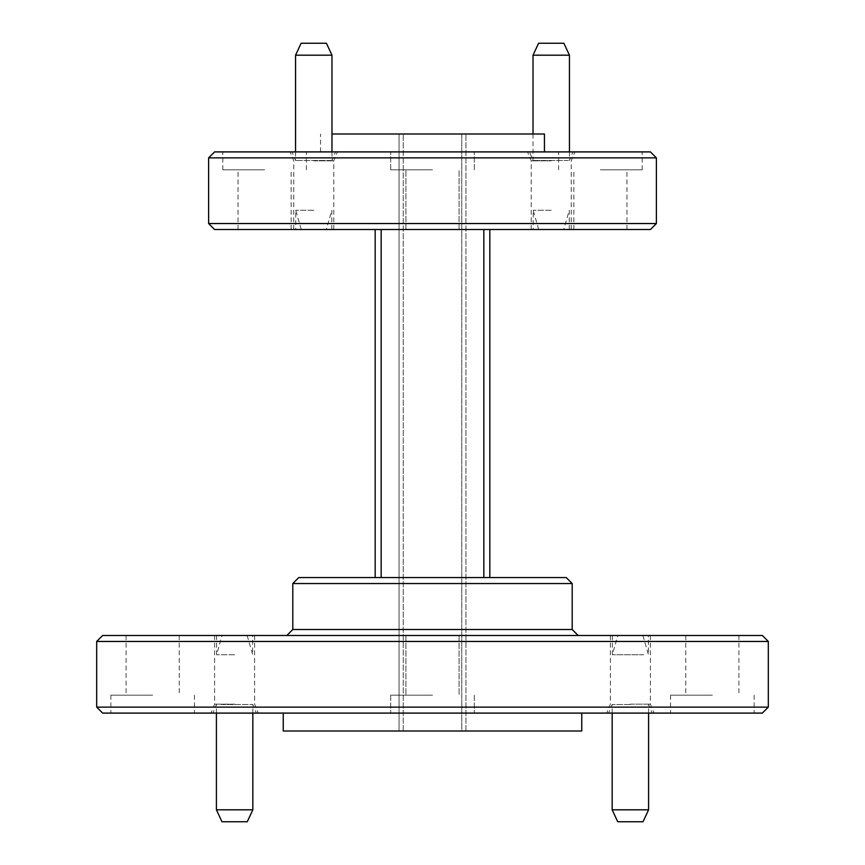 <?xml version="1.0" encoding="UTF-8"?>
<svg xmlns="http://www.w3.org/2000/svg" width="865" height="865" viewBox="0 0 865 865"><rect width="100%" height="100%" fill="white"/><g stroke="black" fill="none" stroke-linecap="round" stroke-linejoin="round"><path stroke-width="0.65" stroke-dasharray="4.33 3.24" d="M563.007 229.517L538.69 229.517L563.007 229.517M551.232 210.26L533.175 210.26L551.232 210.26M569.44 55.187L533.024 55.187M568.327 160.479L533.024 160.479L568.327 160.479M563.872 43.25L538.592 43.25M325.543 229.517L301.236 229.517L325.543 229.517M313.768 210.26L295.711 210.26L313.768 210.26M331.976 55.187L295.56 55.187M330.873 160.479L295.56 160.479L330.873 160.479M326.408 43.25L301.128 43.25M313.768 151.905L290.067 151.905L313.768 151.905M313.768 160.847L333.771 160.847L313.768 160.847M313.768 229.517L333.771 229.517L313.768 229.517M551.232 151.905L527.531 151.905L551.232 151.905M551.232 160.847L531.229 160.847L551.232 160.847M551.232 229.517L531.229 229.517L551.232 229.517M600.407 151.905L642.198 151.905L600.407 151.905M600.407 169.821L642.198 169.821L600.407 169.821M600.407 229.517L626.974 229.517L600.407 229.517M650.404 151.905L214.596 151.905M432.5 169.821L390.71 169.821L432.5 169.821M214.596 229.517L650.404 229.517M264.593 151.905L222.802 151.905L264.593 151.905M264.593 169.821L222.802 169.821L264.593 169.821M264.593 229.517L238.026 229.517L264.593 229.517M656.384 223.548L208.616 223.548M208.616 157.873L656.384 157.873M331.976 133.999L544.442 133.999M621.157 635.483L642.922 635.483L621.157 635.483M643.679 654.74L612.323 654.74L643.679 654.74M225.387 635.483L247.152 635.483L225.387 635.483M234.62 654.74L216.553 654.74L234.62 654.74M216.412 809.813L252.829 809.813M221.213 704.521L252.829 704.521L221.213 704.521M221.981 821.75L247.26 821.75M630.38 713.095L606.679 713.095L630.38 713.095M630.38 704.153L650.383 704.153L630.38 704.153M630.38 635.483L650.383 635.483L630.38 635.483M234.62 713.095L210.919 713.095L234.62 713.095M234.62 704.153L214.617 704.153L234.62 704.153M234.62 635.483L214.617 635.483L234.62 635.483M712.349 713.095L670.559 713.095L712.349 713.095M712.349 695.179L670.559 695.179L712.349 695.179M712.349 635.483L685.783 635.483L712.349 635.483M102.654 713.095L762.346 713.095M432.5 695.179L390.71 695.179L432.5 695.179M762.346 635.483L102.654 635.483M152.651 713.095L110.861 713.095L152.651 713.095M152.651 695.179L110.861 695.179L152.651 695.179M152.651 635.483L126.085 635.483L152.651 635.483M96.685 641.452L768.315 641.452M768.315 707.127L96.685 707.127M572.198 629.515L292.803 629.515M566.229 577.571L298.771 577.571M292.803 583.54L572.198 583.54M581.756 731.001L283.244 731.001M630.38 704.521L612.171 704.521L630.38 704.521M617.74 821.75L643.019 821.75M612.171 809.813L648.588 809.813M483.838 229.517L381.162 229.517L483.838 229.517L483.838 577.571L375.183 577.571L375.183 229.517L381.162 229.517L375.183 229.517M489.817 577.571L483.838 577.571L489.817 577.571L489.817 229.517M375.183 577.571L483.838 577.571M461.759 731.001L403.241 731.001L461.759 731.001L461.759 133.999L465.932 133.999L403.241 133.999L461.759 133.999L461.759 731.001M399.068 731.001L403.241 731.001L399.068 731.001L399.068 133.999L403.241 133.999L399.068 133.999L399.068 731.001M465.932 731.001L465.932 133.999L465.932 731.001M432.5 713.095L283.244 713.095L432.5 713.095M432.5 229.517L459.066 229.517L432.5 229.517M432.5 151.905L320.558 151.905L432.5 151.905M381.162 577.571L381.162 229.517M403.241 731.001L403.241 133.999L403.241 731.001M538.69 229.517L533.175 210.26L533.175 229.517M533.024 133.999L533.024 160.479L529.466 151.905M301.236 229.517L295.711 210.26L295.711 229.517M295.56 151.905L295.56 160.479L292.013 151.905M293.776 229.517L293.776 160.847L290.067 151.905M531.229 229.517L531.229 160.847L527.531 151.905M558.617 169.821L558.617 151.905M573.841 229.517L573.841 169.821M390.71 169.821L390.71 151.905L390.71 169.821M405.934 229.517L405.934 169.821L405.934 229.517M222.802 169.821L222.802 151.905M238.026 229.517L238.026 169.821M642.922 635.483L648.447 654.74L648.447 635.483M247.152 635.483L252.677 654.74L252.677 635.483M252.829 713.095L252.829 704.521L256.375 713.095M610.387 635.483L610.387 704.153L606.679 713.095M214.617 635.483L214.617 704.153L210.919 713.095M216.553 635.483L216.553 654.74L222.078 635.483M612.323 635.483L612.323 654.74L617.848 635.483M670.559 695.179L670.559 713.095M685.783 635.483L685.783 695.179M390.71 695.179L390.71 713.095L390.71 695.179M405.934 635.483L405.934 695.179L405.934 635.483M110.861 695.179L110.861 713.095M126.085 635.483L126.085 695.179M216.412 713.095L216.412 704.521L212.855 713.095M612.171 713.095L612.171 704.521L608.625 713.095M648.588 713.095L648.588 704.521L652.145 713.095M459.066 635.483L459.066 695.179L459.066 635.483M474.29 695.179L474.29 713.095L474.29 695.179M179.217 635.483L179.217 695.179M194.441 695.179L194.441 713.095M738.915 635.483L738.915 695.179M754.139 695.179L754.139 713.095M254.613 635.483L254.613 704.153L258.321 713.095M650.383 635.483L650.383 704.153L654.081 713.095M569.44 151.905L569.44 160.479L572.987 151.905M331.976 151.905L331.976 160.479L335.534 151.905M320.558 151.905L320.558 133.999M291.159 229.517L291.159 169.821M306.383 169.821L306.383 151.905M459.066 229.517L459.066 169.821L459.066 229.517M474.29 169.821L474.29 151.905L474.29 169.821M626.974 229.517L626.974 169.821M642.198 169.821L642.198 151.905M331.825 229.517L331.825 210.26L326.31 229.517M569.289 229.517L569.289 210.26L563.764 229.517M571.224 229.517L571.224 160.847L574.933 151.905M333.771 229.517L333.771 160.847L337.469 151.905"/><path stroke-width="1.3" d="M569.44 55.187L563.872 43.25L538.592 43.25L533.024 55.187L569.44 55.187L569.44 151.905M331.976 55.187L326.408 43.25L301.128 43.25L295.56 55.187L331.976 55.187L331.976 151.905M656.384 223.548L650.404 229.517L214.596 229.517L208.616 223.548L656.384 223.548L656.384 157.873L208.616 157.873L208.616 223.548M208.616 157.873L214.596 151.905L650.404 151.905L656.384 157.873M544.442 151.905L544.442 133.999L331.976 133.999M216.412 809.813L221.981 821.75L247.26 821.75L252.829 809.813L216.412 809.813L216.412 713.095M96.685 641.452L102.654 635.483L762.346 635.483L768.315 641.452L96.685 641.452L96.685 707.127L768.315 707.127L762.346 713.095L102.654 713.095L96.685 707.127M292.803 583.54L298.771 577.571L566.229 577.571L572.198 583.54L292.803 583.54L292.803 629.515L572.198 629.515L578.166 635.483M283.244 713.095L283.244 731.001L581.756 731.001L581.756 713.095M612.171 809.813L648.588 809.813L643.019 821.75L617.74 821.75L612.171 809.813L612.171 713.095M489.817 577.571L489.817 229.517M375.183 577.571L375.183 229.517M483.838 577.571L483.838 229.517M381.162 577.571L381.162 229.517M533.024 55.187L533.024 133.999M295.56 55.187L295.56 151.905M252.829 809.813L252.829 713.095M768.315 641.452L768.315 707.127M572.198 583.54L572.198 629.515M648.588 809.813L648.588 713.095M292.803 629.515L286.834 635.483"/></g></svg>
